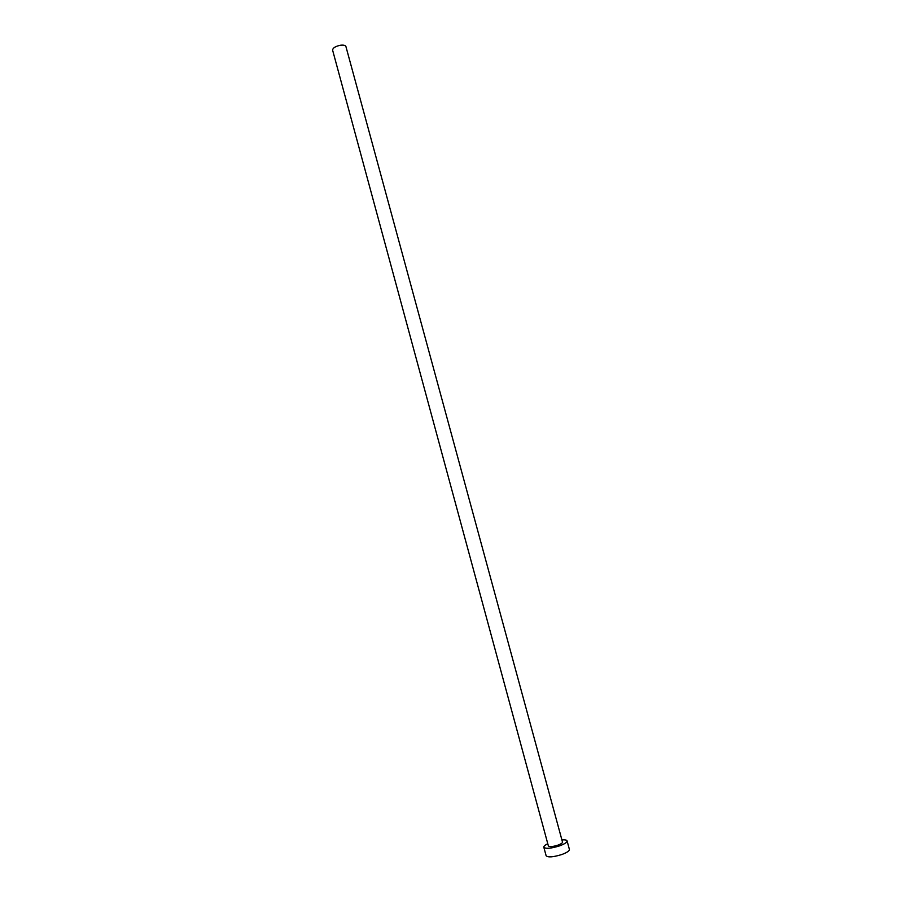 <?xml version="1.0" encoding="UTF-8"?>
<svg xmlns="http://www.w3.org/2000/svg" width="902" height="902" viewBox="0 0 902 902"><rect width="100%" height="100%" fill="white"/><g stroke="black" fill="none" stroke-linecap="round" stroke-linejoin="round"><path stroke-width="1.35" d="M340.325 45.258C343.504 44.863 345.376 45.292 345.928 46.566L562.51 842.13C562.532 843.02 560.954 844.047 557.774 845.208C552.61 846.775 549.487 847.023 548.382 845.963L332.613 50.185C332.782 47.986 335.352 46.352 340.325 45.258M547.773 843.72C544.988 845.095 543.669 846.268 543.816 847.226C545.62 848.974 550.784 848.557 559.296 845.963C564.528 844.058 567.121 842.367 567.087 840.901C566.727 839.999 565.002 839.661 561.901 839.886M543.816 847.226L546.127 855.75C547.954 857.565 553.118 857.171 561.642 854.577C566.873 852.649 569.455 850.936 569.41 849.436L567.087 840.901"/></g></svg>
